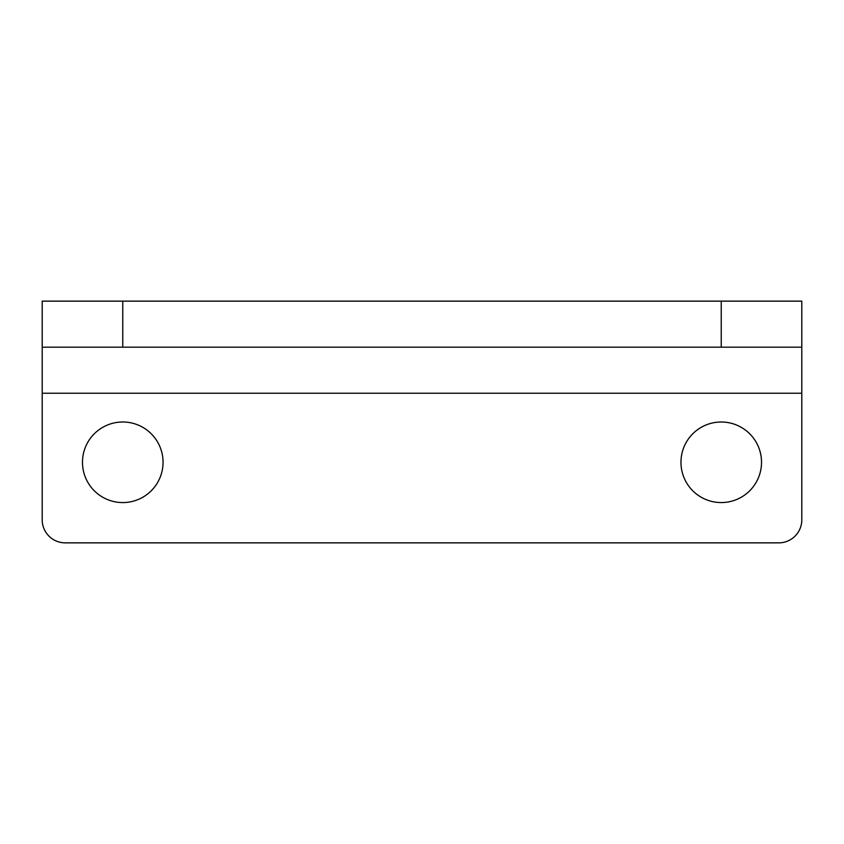 <?xml version="1.0" encoding="UTF-8"?>
<svg xmlns="http://www.w3.org/2000/svg" width="844" height="844" viewBox="0 0 844 844"><rect width="100%" height="100%" fill="white"/><g stroke="black" fill="none" stroke-linecap="round" stroke-linejoin="round"><path stroke-width="1.27" d="M801.8 393.23L801.8 519.83A23.02 23.02 0 0 1 778.78 542.85L65.22 542.85A23.02 23.02 0 0 1 42.2 519.83L42.2 347.19L801.8 347.19L801.8 393.23L42.2 393.23M761.52 462.28A40.28 40.28 0 0 1 701.1 497.169A40.28 40.28 0 0 1 701.1 427.402A40.28 40.28 0 0 1 761.52 462.28M163.05 462.28A40.28 40.28 0 0 1 102.62 497.169A40.28 40.28 0 0 1 102.62 427.402A40.28 40.28 0 0 1 163.05 462.28M42.2 347.19L42.2 301.15L801.8 301.15L801.8 347.19M122.76 301.15L122.76 347.19M721.24 301.15L721.24 347.19"/></g></svg>
